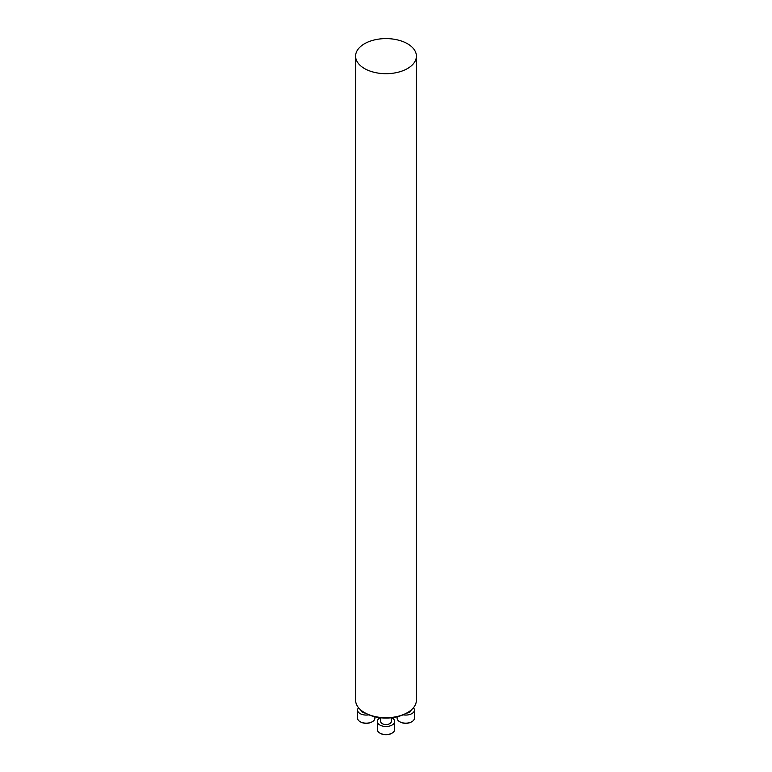 <?xml version="1.0" encoding="UTF-8"?>
<svg xmlns="http://www.w3.org/2000/svg" width="772" height="772" viewBox="0 0 772 772"><rect width="100%" height="100%" fill="white"/><g stroke="black" fill="none" stroke-linecap="round" stroke-linejoin="round"><path stroke-width="1.16" d="M407.491 712.595L406.458 713.183A28.94 16.704 180 0 1 365.542 713.183L364.509 712.595A30.397 17.544 0 0 0 407.491 712.595A30.397 17.544 0 0 0 416.397 700.185L416.397 56.144A30.397 17.544 0 0 0 386 38.6A30.397 17.544 0 0 0 355.602 56.144A30.397 17.544 0 0 0 364.509 68.554A30.397 17.544 0 0 0 397.628 72.356A30.397 17.544 0 0 0 416.397 56.144M355.602 56.144L355.602 700.185A30.397 17.544 0 0 0 364.509 712.595L365.542 713.183M365.397 713.106A5.327 3.078 180 0 1 362.473 712.247A5.327 3.078 180 0 1 360.92 710.095M372.085 721.839A7.903 4.564 180 0 1 371.834 721.994A7.903 4.564 180 0 1 360.659 721.994A7.903 4.564 180 0 1 360.399 721.839M358.575 707.75A8.666 4.999 0 0 0 357.581 710.066A8.666 4.999 0 0 0 368.871 714.833M357.581 710.066L357.581 718.143A8.666 4.999 0 0 0 360.119 721.685A8.666 4.999 0 0 0 372.365 721.685A8.666 4.999 0 0 0 374.902 718.143L374.902 716.802M391.327 717.796L391.327 721.473A5.327 3.078 180 0 1 388.036 724.319A5.327 3.078 180 0 1 382.237 723.654A5.327 3.078 180 0 1 380.673 721.473L380.673 717.796M391.848 733.246A7.903 4.564 180 0 1 391.587 733.4A7.903 4.564 180 0 1 380.413 733.4A7.903 4.564 180 0 1 380.152 733.246M380.229 717.748A8.666 4.999 0 0 0 377.334 721.473A8.666 4.999 0 0 0 386 726.481A8.666 4.999 0 0 0 394.666 721.473A8.666 4.999 0 0 0 392.128 717.941A8.666 4.999 0 0 0 391.771 717.748M377.334 721.473L377.334 729.55A8.666 4.999 0 0 0 379.872 733.091A8.666 4.999 0 0 0 392.128 733.091A8.666 4.999 0 0 0 394.666 729.55L394.666 721.473M411.08 710.095A5.327 3.078 180 0 1 406.603 713.106M411.601 721.839A7.903 4.564 180 0 1 411.341 721.994A7.903 4.564 180 0 1 400.166 721.994A7.903 4.564 180 0 1 399.915 721.839M403.129 714.833A8.666 4.999 0 0 0 414.419 710.066A8.666 4.999 0 0 0 413.425 707.75M397.097 716.802L397.097 718.143A8.666 4.999 0 0 0 399.635 721.685A8.666 4.999 0 0 0 411.881 721.685A8.666 4.999 0 0 0 414.419 718.143L414.419 710.066M371.834 721.994L372.365 721.685M360.659 721.994L360.119 721.685M391.587 733.4L392.128 733.091M380.413 733.4L379.872 733.091M411.341 721.994L411.881 721.685M400.166 721.994L399.635 721.685"/></g></svg>
